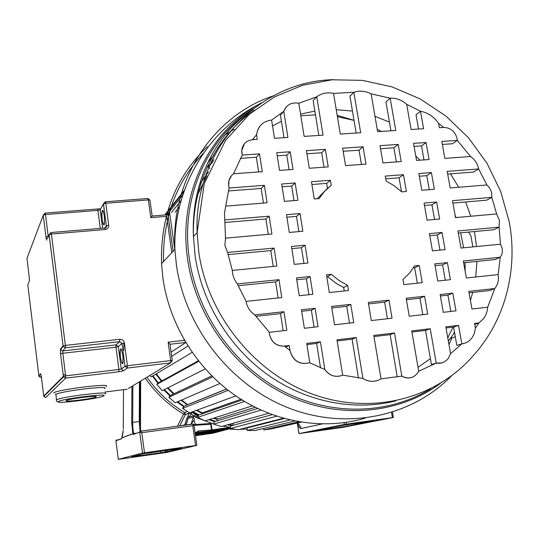 <?xml version="1.0" encoding="UTF-8"?>
<svg xmlns="http://www.w3.org/2000/svg" width="539" height="539" viewBox="0 0 539 539"><rect width="100%" height="100%" fill="white"/><g stroke="black" fill="none" stroke-linecap="round" stroke-linejoin="round"><path stroke-width="0.81" d="M47.607 238.231L49.137 234.667L51.407 234.047L50.942 232.511L49.103 234.714L63.144 346.442L65.394 347.796L119.651 341.672L119.712 339.307L65.374 345.411L51.407 234.047L105.145 229.513C107.584 229.062 108.763 227.613 108.683 225.167L105.765 203.237L148.34 199.922L149.957 200.279L152.146 215.998L150.799 217.655L166.659 216.348L171.793 252.717M172.264 360.517L170.001 344.246L168.107 342.157L170.668 360.578L127.413 365.732L124.381 342.972L121.982 343.498L125.001 366.237L121.262 368.979L118.31 346.678L121.962 343.39L125.021 366.358L127.339 368.063L127.413 365.732L125.008 366.23L121.282 369.1L118.91 369.464L118.849 371.742L65.657 378.149L65.637 375.858L63.359 376.316L43.72 396.05L41.382 376.822L40.634 373.736L38.869 375.919L27.799 284.74L29.355 281.088L29.227 277.012L26.963 258.376L43.248 215.229L45.956 236.971C46.28 239.323 46.576 240.333 46.853 240.003M184.709 340.776L184.156 340.318L168.107 342.157M171.099 352.129L185.766 342.561L171.099 352.129M66.182 400.625L66.317 400.538C68.877 398.739 99.574 394.952 96.043 396.859L95.996 396.893C93.658 398.638 63.413 402.438 66.182 400.625M152.443 376.121L157.947 383.323M163.809 389.933L169.994 395.983M177.102 401.973L183.637 406.723M192.14 411.978L198.527 415.313M208.815 419.692L214.522 421.646M227.364 424.853L231.986 425.628M123.242 429.212L123.519 389.697M132.89 385.783L132.688 422.333L131.732 422.387L132.823 433.754L121.841 437.796L123.202 430.351M139.924 421.525L140.699 431.16C140.093 428.256 139.823 420.912 139.924 421.525L132.688 422.333C132.695 426.767 133.005 430.331 133.625 433.012L132.83 433.861L121.848 437.904L121.369 438.84L121.841 437.783M195.724 416.654L197.779 415.946L191.695 412.14M230.268 428.168L211.955 430.701L212.029 429.839L230.375 427.306L222.789 426.14M213.653 424.011L195.414 417.24M231.44 429.179L227.155 428.754M298.997 433.599L343.141 427.306L393.369 417.496L344.293 424.462L298.997 433.599L297.373 423.095M356.575 423.122L373.439 420.669L356.575 423.122M321.79 430.041L337.313 427.791L321.79 430.041M341.133 425.541L315.355 430.708L347.507 426.086L371.196 421.437L341.133 425.541M121.841 437.85L121.996 437.338M140.052 431.335L139.257 421.458L139.433 381.801M184.54 425.19L184.85 424.685L182.431 425.48M184.985 425.13L186.885 418.372L189.256 413.224L186.831 418.439L193.231 417.301L194.566 419.315L191.089 424.213L185.968 424.995M193.912 424.631L209.294 423.593M133.342 434.481L139.695 432.029L133.342 434.481L132.978 433.403M193.946 424.806L196.843 445.355L166.74 452.437L118.317 459.336L115.912 440.828L118.317 459.336L142.498 453.07L139.702 432.17L141.811 432.682L192.767 425.722L195.556 445.51L142.498 453.07M196.843 445.362L195.556 445.51M153.588 451.918L171.732 449.331L153.588 451.918M134.575 456.701L151.223 454.316L134.575 456.701M166.106 451.891L181.825 448.152L143.61 453.75L131.57 456.816L165.486 452.039L166.106 451.891L165.938 450.644M195.152 433.369L197.941 431.901L198.554 430.957L195.091 432.925M228.502 429.091L212.892 433.255M195.152 433.383L227.263 429.415L224.008 430.243L222.135 430.048M219.723 430.351L224.008 430.243M222.627 430.614L217.709 431.914L215.708 431.645M195.387 435.027L217.709 431.914M216.469 432.244L213.141 433.12L210.028 433.134M211.793 432.884L213.276 433.093M217.574 431.941L213.606 431.955M226.252 429.388L227.108 429.381M209.718 423.533L210.695 424.213L194.027 425.386M211.214 424.153L210.695 424.213L211.51 429.906L212.029 429.839L211.214 424.153L210.203 423.56M177.466 426.154L183.55 414.046L185.295 414.68L179.743 425.844L185.416 414.41L189.344 412.962L190.995 413.952L189.674 416.62L187.895 415.98M195.657 414.262L194.586 415.865L195.644 416.782M195.596 416.863L190.995 413.952L192.113 412.369M191.089 424.213L193.231 417.301L194.539 415.973L189.674 416.62L188.36 417.961L186.177 424.88M193.939 424.772L193.043 424.058L192.767 425.722L193.912 424.779M193.299 424.065L140.457 431.193L141.811 432.682L144.499 452.753M167.555 451.689L167.38 450.429M165.305 450.739L165.486 452.039M160.939 452.686L160.763 451.406M147.47 453.252L151.83 452.666M347.507 426.086L347.311 424.867M339.941 425.709L333.102 427.07M339.947 425.749L341.537 425.52M333.115 427.117L342.966 425.392M233.077 425.17L228.698 424.483M215.566 421.33L209.765 419.396M199.113 414.915L192.888 411.702M183.988 406.224L177.742 401.696M170.385 395.518L164.375 389.65M158.399 382.919L152.961 375.811M155.872 374.073L161.336 381.221M167.44 388.087L173.477 393.982M180.996 400.295L187.329 404.877M196.371 410.415L202.051 413.366M213.525 418.197L217.399 419.517M232.841 423.317L233.299 423.398M306.738 343.424L320.429 341.793L324.842 369.559L309.777 362.747L306.738 343.424M306.92 344.569L316.636 343.41L320.429 341.793M418.001 367.322L430.418 358.678M448.327 341.005L454.579 332.664M470.412 300.405L472.743 292.407M475.748 276.992L476.968 261.388M476.516 246.545L474.488 231.534M496.621 213.943L455.522 217.615L452.477 200.67L491.817 197.341L496.621 213.943L499.464 220.397L499.074 227.155L500.502 244.201L461 248.061L457.928 230.982L499.074 227.155L493.886 229.722L458.298 233.05M500.502 244.201L502.267 248.654L502.429 251.726L501.775 254.637L500.273 257.238L498.124 274.614L466.383 277.989L463.324 260.991L500.273 257.238L495.045 259.542L463.641 262.742M498.124 274.614C498.986 279.99 497.874 284.626 494.775 288.52L487.694 307.21L471.962 309.015L468.789 291.377L494.775 288.52L489.567 290.555L469.051 292.818M487.694 307.21C487.364 311.596 485.949 315.443 483.449 318.744L478.955 322.935L475.398 328.103L474.563 323.454L478.955 322.935L474.724 324.363M475.398 328.103L474.367 333.5L471.82 338.169C469.226 341.403 465.898 343.303 461.829 343.869L456.836 345.411L453.589 327.079L458.541 325.361L461.829 343.869L450.55 353.658L445.841 326.87L458.541 325.361M450.55 353.658L448.253 358.482C445.147 362.316 441.138 363.859 436.226 363.111L431.422 364.485L425.52 330.42L430.243 328.729L436.226 363.111L418.668 371.23L411.762 330.926L430.243 328.729M411.183 377.603C407.922 378.432 404.809 377.94 401.831 376.128L381.006 378.856L373.783 335.447L394.541 332.974L401.831 376.128C408.09 379.308 413.366 378.263 417.658 373.001L418.668 371.23M376.552 380.783C371.789 381.949 367.241 381.181 362.915 378.486L342.663 375.137L336.963 339.826L356.198 337.535L362.915 378.486C369.087 382.104 375.117 382.225 381.006 378.856M289.955 350.411L284.329 346.085L289.194 345.506L289.955 350.411C293.088 360.975 299.697 365.085 309.777 362.747C299.495 365.159 292.886 361.049 289.955 350.411M269.305 332.3L254.832 314.904L283.959 311.697L286.836 330.292L269.305 332.3L269.46 334.22C271.488 342.252 276.446 346.213 284.329 346.085C276.345 346.294 271.387 342.339 269.46 334.22M246.08 301.375L237.342 283.905L279 279.68L281.776 297.589L246.08 301.375C247.091 307.122 250.008 311.63 254.832 314.904M232.296 270.43L227.62 252.4L274.102 248.081L276.891 266.071L232.296 270.43C232.538 275.402 234.216 279.896 237.342 283.905M228.071 254.597L270.787 250.601L274.102 248.081M452.908 203.055L486.717 200.171L491.817 197.341L491.716 193.211L490.948 190.563L489.264 187.518L486.912 184.978L450.186 187.956L447.202 171.355L478.666 168.956C477.581 163.762 474.886 159.618 470.574 156.519L444.87 158.385L441.825 141.447L457.335 140.389L457.126 138.664C455.145 131.442 450.658 127.696 443.671 127.42L439.352 127.696L438.557 123.29C433.949 116.7 427.926 112.685 420.494 111.236L423.6 128.706L411.109 129.508L406.662 104.276C401.73 99.937 396.226 97.909 390.155 98.179L395.774 130.499L377.617 131.664L371.135 93.853C365.314 90.929 359.553 90.411 353.847 92.304L360.685 132.756L340.298 134.063L333.54 93.388C327.234 92.122 321.635 93.254 316.743 96.791L323.029 135.174L304.144 136.387L298.801 103.245C291.464 102.053 286.452 104.748 283.763 111.33L287.914 137.432L274.479 138.294L271.616 120.089C262.924 121.181 257.905 126.072 256.551 134.77L257.271 139.406L252.495 139.709C246.114 140.578 242.523 144.216 241.721 150.624L242.267 155.037L259.508 153.864L262.271 171.685L233.522 173.774C230.389 176.266 228.725 179.575 228.523 183.705L229.068 188.023L264.386 185.328L267.088 202.785L225.733 206.141L224.493 212.918L224.776 219.925L269.163 216.173L271.925 234.007L225.504 238.15L224.878 245.434L227.62 252.4M340.965 375.798C334.382 377.394 329.006 375.319 324.842 369.559C329.733 375.919 335.669 377.778 342.663 375.137M385.23 176.091L403.462 174.697L406.386 191.5L401.744 191.877L394.285 185.82L386.072 181.016L385.23 176.091M419.241 265.457L422.239 282.672L403.832 284.626L402.963 279.566L409.364 273.293L414.572 265.929L419.241 265.457L414.666 267.735L417.341 283.197M314.244 198.965L311.461 181.731L330.427 180.282L331.242 185.281L324.599 191.338L319.108 198.574L314.244 198.965M348.49 290.508L329.336 292.536L326.486 274.863L331.384 274.364L339.132 280.549L347.648 285.367L348.49 290.508M276.743 152.692L290.191 151.776L293.007 169.448L279.532 170.425L276.743 152.692M306.448 150.664L325.361 149.377L328.231 166.881L309.285 168.262L306.448 150.664M342.649 148.198L363.064 146.81L365.994 164.132L345.546 165.621L342.649 148.198M380.008 145.658L398.2 144.418L401.178 161.572L382.966 162.893L380.008 145.658M413.548 143.374L426.053 142.518L429.078 159.537L416.553 160.447L413.548 143.374M281.668 184.008L295.156 182.977L297.912 200.292L284.403 201.384L281.668 184.008M418.85 173.524L431.389 172.568L434.353 189.236L421.794 190.254L418.85 173.524M286.499 214.704L300.028 213.559L302.837 231.244L289.288 232.457L286.499 214.704M424.052 203.075L436.624 202.01L439.649 219.036L427.056 220.155L424.052 203.075M296.437 277.915L310.046 276.534L312.869 294.287L299.239 295.736L296.437 277.915M307.897 263.039L294.307 264.366L291.491 246.464L305.061 245.198L307.897 263.039M445.086 249.618L432.46 250.857L429.428 233.63L442.034 232.457L445.086 249.618M434.751 263.888L447.39 262.601L450.422 279.68L437.769 281.028L434.751 263.888M301.449 309.777L315.093 308.274L318.023 326.708L304.353 328.278L301.449 309.777M331.586 306.462L350.761 304.353L353.752 322.598L334.544 324.808L331.586 306.462M368.292 302.426L388.99 300.156L392.042 318.199L371.317 320.584L368.292 302.426M406.163 298.262L424.597 296.241L427.703 314.102L409.242 316.225L406.163 298.262M440.147 294.53L452.814 293.135L455.967 310.855L443.274 312.317L440.147 294.53M442.364 144.439L452.551 143.738L457.335 140.389L470.574 156.519M406.662 104.276L420.494 111.236L416.027 114.861L418.534 129.03M371.135 93.853L390.155 98.179L385.944 101.945L390.943 130.809M333.54 93.388L353.847 92.304L349.939 96.158L356.151 133.045M298.801 103.245L316.743 96.791L313.139 100.645L318.825 135.444M271.616 120.089L283.763 111.33L280.435 115.09L284.019 137.681M253.471 138.476L253.653 139.635M240.448 158.358L256.369 157.26L258.639 171.948M228.354 190.968L261.186 188.434L263.45 203.082M224.743 222.499L265.902 218.996L268.274 234.337M270.787 250.601L273.226 266.428M238.13 285.724L275.618 281.904L278.097 297.979M255.877 316.339L280.516 313.617L283.157 330.71M316.636 343.41L320.503 367.807M337.151 340.965L352.102 339.179L358.442 378.014M373.972 336.572L390.115 334.645L397.25 377.031M411.958 332.044L425.52 330.42M446.029 327.975L453.589 327.079M447.687 174.043L473.687 172.042L478.666 168.956L486.912 184.978M385.695 178.827L399.082 177.796L401.481 191.635M413.386 267.863L414.666 267.735M311.913 184.52L326.654 183.381L327.463 188.333L317.309 198.716M326.782 276.689L327.544 276.615L336.383 283.501L343.66 287.503L344.226 290.959M301.685 311.286L311.374 310.215L314.062 327.16M296.726 279.754L306.388 278.771L308.914 294.705M291.828 248.634L301.463 247.731L303.956 263.423M286.889 217.204L296.497 216.388L298.909 231.602M282.113 186.817L291.693 186.083L293.991 200.609M277.235 155.825L286.788 155.165L289.099 169.731M331.822 307.958L346.732 306.314L349.474 323.09M306.954 153.777L321.655 152.759L324.006 167.184M368.541 303.908L384.637 302.13L387.433 318.731M343.161 151.277L359.041 150.186L361.447 164.462M406.419 299.724L419.948 298.235L422.792 314.668M380.534 148.703L393.888 147.78L396.333 161.922M440.403 295.978L447.936 295.143L450.82 311.448M435.067 265.66L442.58 264.892L445.295 280.226M429.799 235.718L437.297 235.017L439.965 250.123M424.476 205.48L431.955 204.84L434.549 219.488M419.329 176.233L426.787 175.66L429.266 189.647M414.073 146.386L421.518 145.874L423.998 159.908M470.769 216.254L465.689 201.963M458.689 187.262L450.469 173.827M389.427 122.043L374.996 116.384M352.445 111.047L336.248 109.693M314.843 111.081L300.56 114.147M281.419 121.282L272.539 125.964M225.504 238.15L224.776 219.925M225.733 206.141L229.068 188.023M233.522 173.774L242.267 155.037M252.495 139.709L256.551 134.77L257.703 129.879L260.27 125.661M438.557 123.29L443.671 127.42M448.94 344.502L451.985 337.872M453.494 334.22L454.431 331.815M354.015 120.332L337.185 115.333M234.337 129.239L230.261 131.644M229.708 131.988L225.194 134.918M203.601 153.063C176.118 182.209 162.744 218.383 163.472 261.59M365.172 418.149C323.649 430.405 275.153 422.61 236.028 396.017C197.025 369.255 169.502 324.828 162.919 278.205L161.538 263.645C160.352 216.031 175.62 177.008 207.353 146.568M461.829 343.869L464.389 343.323M436.226 363.111L441.832 362.888M286.196 106.978L283.763 111.33M231.42 175.802L228.94 180.666L228.677 186.211M244.41 143.711L241.681 150.684L241.849 153.224M265.902 218.996L269.163 216.173M261.186 188.434L264.386 185.328M256.369 157.26L259.508 153.864M275.618 281.904L279 279.68M280.516 313.617L283.959 311.697M285.683 347.103L289.194 345.506M352.102 339.179L356.198 337.535M390.115 334.645L394.541 332.974M399.082 177.796L403.462 174.697M326.654 183.381L330.427 180.282M328.783 187.269L327.463 188.333M343.66 287.503L347.648 285.367M331.384 274.364L327.544 276.615M311.374 310.215L315.093 308.274M306.388 278.771L310.046 276.534M301.463 247.731L305.061 245.198M296.497 216.388L300.028 213.559M291.693 186.083L295.156 182.977M286.788 155.165L290.191 151.776M346.732 306.314L350.761 304.353M321.655 152.759L325.361 149.377M384.637 302.13L388.99 300.156M359.041 150.186L363.064 146.81M419.948 298.235L424.597 296.241M393.888 147.78L398.2 144.418M447.936 295.143L452.814 293.135M442.58 264.892L447.39 262.601M437.297 235.017L442.034 232.457M431.955 204.84L436.624 202.01M426.787 175.66L431.389 172.568M421.518 145.874L426.053 142.518M199.423 184.668L208.391 171.941M447.754 337.758L453.104 327.133M465.197 271.393L465.042 262.601M463.621 247.805L460.663 232.828M456.021 217.567L455.037 214.913M420.002 160.198L415.771 156.04M381.417 131.422L377.206 129.293M354.022 120.386L337.407 116.66M315.47 114.908L300.816 115.75M206.949 175.687L196.331 197.362M468.593 232.087L470.931 236.015L472.905 246.902M173.14 251.275L167.966 214.704L169.596 212.676L174.811 249.496M204.685 169.59L205.002 169.206M209.86 168.397L207.387 166.329M171.685 356.333L187.922 346.058M192.127 352.385L151.102 376.923L150.064 375.333M161.841 380.945L156.357 373.783M205.164 368.892L162.286 390.708L156.761 384.381L158.621 382.717L198.345 360.773M174.03 393.719L167.966 387.824M219.899 383.499L175.209 402.795L168.896 397.304L170.492 395.383L211.8 375.905M187.801 404.688L181.589 400.039M235.833 395.889L189.58 412.914L182.62 408.387L183.927 406.251L226.575 389.064M201.781 413.986L202.273 412.84L197.079 410.159M252.353 405.854L205.096 420.878L197.638 417.395L198.628 415.084L242.099 399.978M217.035 420.878L217.547 418.971L214.421 417.914M268.597 413.298L221.414 426.524L213.619 424.146L214.273 421.72L257.635 408.515M233.057 425.338L233.326 423.182M283.352 418.264L238.191 429.751L230.22 428.525L230.53 426.026L272.168 414.646M249.442 427.339L249.436 426.888M294.813 421.033L255.062 430.52L247.091 430.466L247.057 427.946L284.296 418.527M263.659 428.471L263.874 429.94L271.69 428.842L300.735 422.111M301.092 422.165L280.199 426.868M167.946 214.731L152.099 216.058M179.474 206.814L175.034 212.238M181.151 200.468L171.395 212.534M182.842 194.916L166.908 214.839M183.961 191.601L165.392 214.967M184.513 190.051L164.718 215.021M213.04 161.464L208.411 167.184M213.956 159.625L208.074 166.901M214.023 154.774L207.778 162.603M198.763 361.298L156.761 384.381M212.743 376.842L168.896 397.304M187.875 404.56L226.481 388.99M228.179 390.317L182.62 408.387M202.273 412.84L240.953 399.264M244.511 401.454L197.638 417.395M217.547 418.971L255.142 407.289M261.011 410.091L213.619 424.146M276.655 416.209L230.22 428.525M289.942 419.969L247.091 430.466M298.754 421.774L263.874 429.94M128.376 388.525L170.526 362.888L172.278 360.584L170.668 360.578L170.526 362.888L127.339 368.063L123.559 370.771L121.255 368.986L118.297 346.57L116.026 344.886L115.973 347.19L118.304 346.685L121.962 343.39L119.651 341.672L116.026 344.886L62.794 350.936L65.394 347.796L65.374 345.411L63.05 345.917L60.462 349.124L60.584 349.609L63.144 346.442L49.137 234.667L51.077 232.531L104.755 228.017L105.145 229.513M119.712 339.307C122.245 339.28 123.802 340.5 124.381 342.972M184.068 339.664L184.156 340.318M147.686 198.493L148.34 199.922L150.799 217.655M105.765 203.237L105.193 201.788L103.434 203.931L105.765 203.237M97.364 208.957L97.903 210.385L100.18 209.725L103.434 203.931L106.345 225.834L104.728 227.984M108.683 225.167L106.351 225.828L105.024 227.977M104.573 228.004L104.755 228.017C106.324 227.505 106.857 226.771 106.351 225.828L103.441 203.917L105.388 201.795L147.922 198.5L149.943 200.117M62.794 350.936L60.584 349.609L60.543 353.746L62.814 353.261L62.794 350.936M123.202 361.898L121.868 363.252L120.372 357.344C119.894 346.833 120.729 346.159 122.892 355.329C123.35 365.88 122.508 366.554 120.365 357.35C119.705 352.695 119.887 349.865 120.904 348.854L121.774 350.121M127.164 389.239L104.977 392.015M45.674 397.587L65.657 378.149L63.467 376.869L43.841 396.502L43.72 396.05L44.238 396.098M123.559 370.771L118.849 371.742M53.637 392.971C55.955 389.704 112.86 382.71 106.075 386.483M65.468 374.477L63.13 374.753M41.442 377.347L38.97 376.323L39.239 376M104.222 203.513L103.535 204.732M170.001 344.259L185.699 342.454M102.632 228.199L100.187 209.711L101.278 207.764M47.688 238.043L46.448 238.966L45.983 236.931L48.207 236.325L45.485 214.549L97.903 210.385L100.281 228.395M102.12 219.575C101.595 208.822 102.343 207.555 104.357 215.768C104.862 226.562 104.115 227.829 102.12 219.575M102.626 228.199L100.005 208.802L45.175 213.1L43.275 215.176L45.485 214.549L45.04 213.094L43.248 215.229L45.956 236.971M26.97 258.45L27.496 256.962M60.516 353.773L63.467 376.869L60.516 353.773L60.462 349.124M40.634 373.736L38.97 376.323L40.23 377.394M45.707 397.58L43.841 396.502L45.653 397.56M65.637 375.858L62.814 353.261L115.973 347.19L118.91 369.464L65.637 375.858M104.418 218.908L104.155 214.434M55.692 394.561L55.941 394.38C60.233 391.22 110.657 385.156 104.526 388.498M105.22 393.874C111.378 390.674 60.927 396.825 56.615 399.844L56.366 400.012M58.421 401.602C54.5 404.338 100.53 398.503 103.663 395.895C109.404 392.891 60.536 399.015 58.421 401.602M123.842 343.04L123.795 350.532M131.934 386.362L131.732 422.387M140.093 381.396L139.924 421.498M187.39 411.493L184.675 412.517C169.65 403.556 157.098 391.779 147.019 377.185M247.071 428.99L239.707 429.367M235.59 429.354L231.507 429.185M391.55 412.53L392.399 417.61M346.112 422.394L346.395 424.132M344.01 422.697L344.293 424.462M297.562 423.23C298.586 426.76 299.758 428.505 301.079 428.478L321.972 423.998M297.434 423.014L299.846 425.311L301.079 428.478M121.814 438.018L121.363 438.699L115.905 440.7L116.559 439.965M133.625 433.012L133.948 433.518L133.335 434.346L134.049 433.545L136.441 433.215M140.686 381.039L140.484 429.772M189.344 412.962L185.295 414.68L184.675 412.517L183.55 414.046C168.303 404.964 155.569 393.012 145.355 378.203M178.18 426.059L177.695 425.817M140.43 431.2L139.695 432.015M115.905 440.828L121.369 438.84M196.479 432.318L211.955 430.701M213.282 433.174L195.482 435.687M228.617 429.024L201.788 432.366L230.247 428.33M223.874 430.27L195.32 434.562M195.34 434.704L222.62 430.607M216.449 432.238L195.408 435.168M195.462 435.579L213.141 433.12M209.496 431.611L195.206 433.76M195.394 432.561L195.785 432.514M198.554 430.957L211.51 429.906L210.904 430.829M184.85 424.685L186.831 418.439M197.779 415.946L195.731 416.6M117.192 439.905L118.634 439.709M273.354 95.841C213.7 115.582 170.614 178.894 174.892 249.409L176.381 264.784C185.214 327.759 231.002 385.789 289.261 408.218C347.588 430.648 411.998 416.351 451.48 375.912M440.336 383.451C398.719 414.161 338.883 419.814 286.957 395.175C235.112 370.455 195.825 316.777 187.612 259.333C177.978 195.367 208.135 132.884 258.026 104.782L261.819 102.666M253.02 108.979C207.037 138.301 180.221 198.008 189.337 258.76L189.452 259.542C197.577 314.271 233.939 365.59 282.625 391.065C331.411 416.418 388.646 414.612 430.816 388.734M509.187 221.637C518.282 269.129 505.447 319.991 473.707 355.073C436.961 398.146 373.123 415.569 314.089 394.71C255.122 373.891 207.872 315.766 198.817 252.414L197.119 232.713L193.461 236.513L195.131 255.951C201.93 302.507 229.075 347.082 267.566 374.679C306.192 402.094 354.184 411.398 395.875 400.881M250.837 110.704C213.255 137.432 190.927 185.032 193.461 236.513C191.837 184.783 216.004 136.63 254.361 110.151M509.173 221.549L500.67 191.419L486.953 163.209L468.539 137.856L446.07 116.195L420.292 98.994L392.062 86.88L362.336 80.365L332.118 79.779L302.487 85.297L274.54 96.865L249.382 114.241L225.464 140.544L204.227 183.705L197.119 232.713C193.656 148.838 259.023 80.998 333.782 79.657M41.004 374.544L40.735 374.147M104.647 223.153L103.299 224.413L102.127 219.562C101.379 215.048 101.581 211.955 102.727 210.298L103.495 211.564M59.041 402.148C57.053 401.845 56.204 401.279 56.474 400.45L55.941 394.38L55.443 393.847M95.996 396.893L95.942 396.502M298.134 423.486L298.491 424.227L297.306 423.041L298.923 433.612M392.493 412.234L393.369 417.489M122.191 436.691L122.737 434.191M122.905 433.181L123.094 431.712M131.732 422.448L131.759 424.294M184.85 424.793L184.655 425.177M210.089 423.539L193.919 424.658M194.613 424.577L195.906 424.186C195.01 423.816 194.424 422.657 194.155 420.703M193.036 424.058L140.524 431.213L139.695 432.029M450.409 338.384L455.307 336.787M258.026 104.782C207.939 130.492 173.032 188.32 174.892 249.409L161.538 263.645"/></g></svg>
